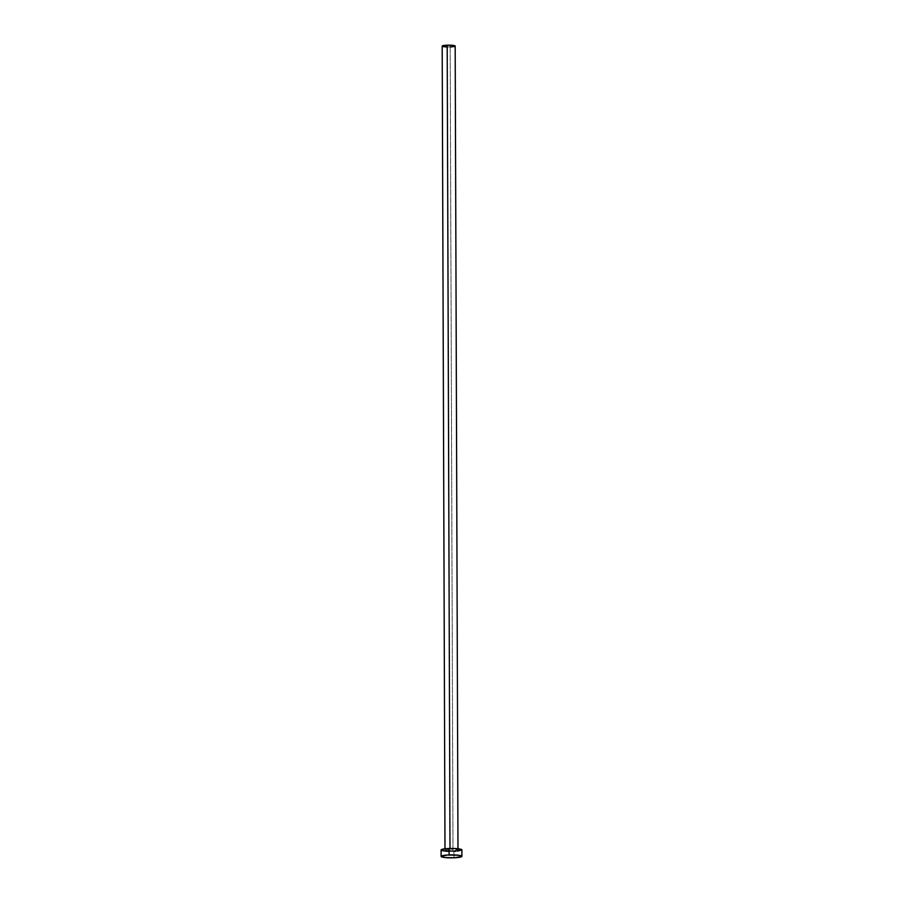 <?xml version="1.0" encoding="UTF-8"?>
<svg xmlns="http://www.w3.org/2000/svg" width="903" height="903" viewBox="0 0 903 903"><rect width="100%" height="100%" fill="white"/><g stroke="black" fill="none" stroke-linecap="round" stroke-linejoin="round"><path stroke-width="0.68" stroke-dasharray="4.51 3.39" d="M449.987 849.046L445.168 850.174L452.99 850.84A6.502 0.926 -0.2 0 1 444.987 849.96A6.502 0.926 -0.2 0 1 449.987 849.046A6.502 0.926 -0.2 0 1 457.99 849.915L449.987 849.046M442.267 45.951L442.188 46.132A6.502 0.926 179.8 0 0 450.179 46.967L452.99 850.84L457.979 849.881A6.502 0.926 -0.2 0 1 452.99 850.84L450.179 46.967A6.502 0.926 179.8 0 0 455.18 46.053M441.093 849.971A10.396 1.479 179.8 0 0 453.882 851.371L453.904 857.805L453.882 851.371A10.396 1.479 179.8 0 0 461.884 849.904M457.573 851.123L455.812 851.269M453.882 851.371L447.865 851.337M443.057 850.84L442.03 850.592M441.375 850.31L441.228 849.734M452.482 46.809L451.387 46.911M450.179 46.967L446.421 46.956M443.418 46.64L442.775 46.482M444.987 849.96L444.987 848.809M457.99 849.915L457.979 848.764"/><path stroke-width="1.35" d="M449.987 848.481L447.188 45.184A6.502 0.926 179.8 0 0 442.188 46.098L447.188 45.184L449.987 848.481M461.907 856.337L461.884 849.904A10.396 1.479 179.8 0 0 449.096 848.504L449.118 854.938L449.096 848.504A10.396 1.479 179.8 0 0 441.093 849.971L441.115 856.405A10.396 1.479 -0.2 0 1 449.118 854.938A10.396 1.479 -0.2 0 1 461.907 856.337A10.396 1.479 -0.2 0 1 453.904 857.805A10.396 1.479 -0.2 0 1 441.115 856.405M441.104 850.028L445.405 848.752L455.112 848.538L461.873 849.847L457.573 851.123M455.812 851.269L453.882 851.371M447.865 851.337L443.057 850.84M442.03 850.592L441.375 850.31M453.904 857.805L444.434 857.478L441.127 856.462L447.188 855.039L458.589 855.254L461.772 856.575L453.904 857.805M457.979 848.764L455.18 46.053A6.502 0.926 179.8 0 0 447.188 45.184L454.593 45.669L454.773 46.38L452.482 46.809M451.387 46.911L450.179 46.967M446.421 46.956L443.418 46.64M442.775 46.482L442.188 46.132L444.987 848.809"/></g></svg>

